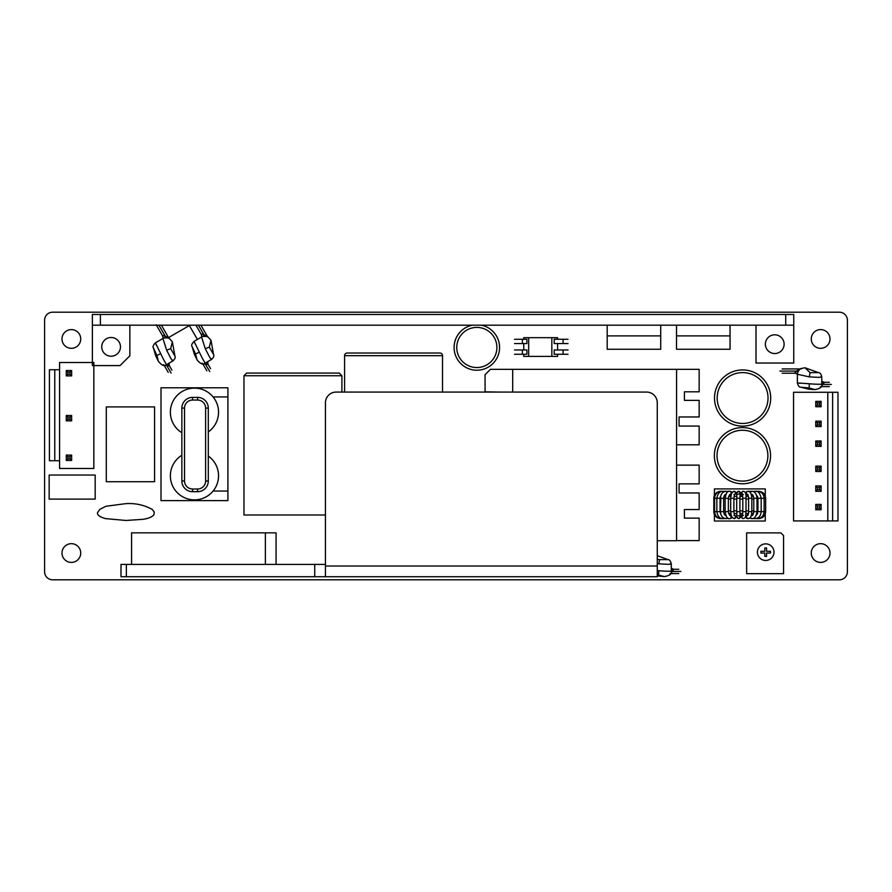 <?xml version="1.0" encoding="UTF-8"?>
<svg xmlns="http://www.w3.org/2000/svg" width="892" height="892" viewBox="0 0 892 892"><rect width="100%" height="100%" fill="white"/><g stroke="black" fill="none" stroke-linecap="round" stroke-linejoin="round"><path stroke-width="1.34" d="M766.574 553.04L770.51 553.04L770.51 551.278L766.574 551.278L766.574 547.956L764.812 547.956L764.812 551.278L760.876 551.278L760.876 553.04L764.812 553.04L764.812 556.363L766.574 556.363L766.574 553.04M773.988 552.159A8.296 8.296 0 0 0 765.693 543.864A8.296 8.296 0 0 0 757.397 552.159A8.296 8.296 0 0 0 765.693 560.455A8.296 8.296 0 0 0 773.988 552.159M783.566 535.568L780.89 532.892L746.637 532.892L746.637 573.668L783.566 573.668L783.566 535.568M52.628 312.2L839.372 312.2A8.028 8.028 0 0 1 847.4 320.228L847.4 571.772A8.028 8.028 0 0 1 839.372 579.8L52.628 579.8A8.028 8.028 0 0 1 44.6 571.772L44.6 320.228A8.028 8.028 0 0 1 52.628 312.2M756.015 363.044L756.015 325.179L756.015 363.044L793.746 363.044L793.746 325.179L785.718 325.179L785.718 314.475L92.367 314.475L92.367 325.179L92.367 314.475L100.395 314.475L100.395 325.179L92.367 325.179L92.367 365.586L120.063 365.586L129.831 355.819L129.831 325.179M61.994 553.04A9.366 9.366 0 0 0 71.36 562.406A9.366 9.366 0 0 0 80.726 553.04A9.366 9.366 0 0 0 71.36 543.674A9.366 9.366 0 0 0 61.994 553.04M61.994 338.96A9.366 9.366 0 0 0 71.36 348.326A9.366 9.366 0 0 0 80.726 338.96A9.366 9.366 0 0 0 71.36 329.594A9.366 9.366 0 0 0 61.994 338.96M811.274 338.96A9.366 9.366 0 0 0 820.64 348.326A9.366 9.366 0 0 0 830.006 338.96A9.366 9.366 0 0 0 820.64 329.594A9.366 9.366 0 0 0 811.274 338.96M811.274 553.04A9.366 9.366 0 0 0 820.64 562.406A9.366 9.366 0 0 0 830.006 553.04A9.366 9.366 0 0 0 820.64 543.674A9.366 9.366 0 0 0 811.274 553.04M789.532 314.475L793.746 314.475L793.746 325.179M100.395 325.179L785.718 325.179M785.718 314.475L793.746 314.475M120.465 346.854A9.366 9.366 0 0 1 111.099 356.22A9.366 9.366 0 0 1 101.733 346.854A9.366 9.366 0 0 1 111.099 337.488A9.366 9.366 0 0 1 120.465 346.854M784.113 344.178A9.366 9.366 0 0 1 774.747 353.544A9.366 9.366 0 0 1 765.381 344.178A9.366 9.366 0 0 1 774.747 334.812A9.366 9.366 0 0 1 784.113 344.178M106.293 406.908L106.293 481.725L154.584 481.725L154.584 406.908L106.293 406.908M770.699 398.033A28.098 28.098 0 0 0 742.601 369.935A28.098 28.098 0 0 0 714.503 398.033A28.098 28.098 0 0 0 742.601 426.131A28.098 28.098 0 0 0 770.699 398.033A28.098 28.098 0 0 0 742.601 369.935A28.098 28.098 0 0 0 714.503 398.033M770.543 455.678A28.098 28.098 0 0 0 742.445 427.58A28.098 28.098 0 0 0 714.347 455.678A28.098 28.098 0 0 0 742.445 483.776A28.098 28.098 0 0 0 770.543 455.678M657.27 540.742L676.582 540.742L676.582 369.333L512.688 369.333L512.688 392.079M657.27 566.019L657.27 402.783A10.704 10.704 0 0 0 646.566 392.079L336.15 392.079A10.704 10.704 0 0 0 325.446 402.783L325.446 566.019L657.27 566.019L657.27 576.723L325.446 576.723L325.446 566.019M314.742 564.413L126.352 564.413L126.352 576.723L314.742 576.723L314.742 564.413L325.446 564.413M126.352 576.723L121 576.723L121 564.413L126.352 564.413M314.742 576.723L325.446 576.723M265.37 564.413L265.37 532.836L131.57 532.836L131.57 564.413M265.37 532.836L276.074 532.836L276.074 564.413M676.582 444.796L699.15 444.796L699.15 426.064L679.08 426.064L679.08 416.965L699.15 416.965L699.15 400.374L684.432 400.374L684.432 391.811L699.15 391.811L699.15 369.333L676.582 369.333M512.688 369.333L490.444 369.333L485.07 374.685L485.07 391.811L499.788 392.079M676.582 540.597L699.15 540.597L699.15 518.118L684.432 518.118L684.432 509.555L699.15 509.555L699.15 492.964L679.08 492.964L679.08 483.865L699.15 483.865L699.15 465.133L676.582 465.133M499.576 347.479A22.746 22.746 0 0 0 481.301 325.179A22.746 22.746 0 0 1 476.83 370.225A22.746 22.746 0 0 1 472.37 325.179A22.746 22.746 0 0 0 454.084 347.479M161.006 387.797L161.006 500.613L227.906 500.613L227.906 387.797L161.006 387.797M227.906 396.94L213.088 396.94A24.084 24.084 0 0 0 176.315 396.36A24.084 24.084 0 0 0 181.856 432.732M213.088 396.94A24.084 24.084 0 0 1 208.293 431.918M208.293 456.068A24.084 24.084 0 0 1 213.088 491.046L227.906 491.046M208.293 480.978L208.293 408.079A10.704 10.704 0 0 0 197.589 397.375L192.56 397.375A10.704 10.704 0 0 0 181.856 408.079L181.856 480.978A10.704 10.704 0 0 0 192.56 491.682L197.589 491.682A10.704 10.704 0 0 0 208.293 480.978L205.617 480.978L205.617 408.079L208.293 408.079M181.856 455.255A24.084 24.084 0 0 0 176.315 491.626A24.084 24.084 0 0 0 213.088 491.046M49.149 475.035L49.149 499.119L95.176 499.119L95.176 475.035L49.149 475.035M325.446 514.996L243.962 514.996L243.962 375.755L341.904 375.755L341.904 392.079M243.962 375.755L246.638 373.079L339.228 373.079L341.904 375.755M442.521 392.079L442.521 355.685A2.676 2.676 0 0 0 439.845 353.009L347.256 353.009A2.676 2.676 0 0 0 344.58 355.685L442.521 355.685M344.58 392.079L344.58 355.685M168.543 337.577L189.372 325.558L168.543 337.577M189.372 325.558L197.388 339.428L189.372 325.558M66.276 460.45L71.628 460.45L71.628 455.098L66.276 455.098L66.276 460.45L67.881 458.845L70.022 458.845L70.022 456.704L67.881 456.704L67.881 458.845M71.628 455.098L70.022 456.704M66.276 455.098L67.881 456.704M71.628 460.45L70.022 458.845M70.022 419.24L70.022 417.099L67.881 417.099L67.881 419.24L70.022 419.24L71.628 420.846L71.628 415.494L70.022 417.099M67.881 374.283L70.022 374.283L70.022 372.142L67.881 372.142L67.881 374.283L66.276 375.889L71.628 375.889L71.628 370.537L66.276 370.537L66.276 375.889M71.628 415.494L66.276 415.494L66.276 420.846L71.628 420.846M66.276 415.494L67.881 417.099M66.276 420.846L67.881 419.24M59.586 460.718L59.586 468.478L93.838 468.478L93.838 362.509L59.586 362.509L59.586 369.734L49.417 369.734L49.417 460.718L59.586 460.718L59.586 369.734M71.628 375.889L70.022 374.283M66.276 370.537L67.881 372.142M71.628 370.537L70.022 372.142M54.769 369.734L54.769 460.718M821.119 401.378L815.767 401.378L815.767 406.73L821.119 406.73L821.119 401.378L819.514 402.983L817.373 402.983L817.373 405.124L819.514 405.124L819.514 402.983M815.767 406.73L817.373 405.124M821.119 406.73L819.514 405.124M815.767 401.378L817.373 402.983M817.373 422.786L817.373 424.927L819.514 424.927L819.514 422.786L817.373 422.786L815.767 421.18L815.767 426.532L817.373 424.927M817.373 442.588L817.373 444.729L819.514 444.729L819.514 442.588L817.373 442.588L815.767 440.983L815.767 446.334L821.119 446.334L821.119 440.983L815.767 440.983M819.514 487.545L817.373 487.545L817.373 489.686L819.514 489.686L819.514 487.545L821.119 485.939L815.767 485.939L815.767 491.291L821.119 491.291L821.119 485.939M819.514 467.743L817.373 467.743L817.373 469.883L819.514 469.883L819.514 467.743L821.119 466.137L815.767 466.137L815.767 471.489L821.119 471.489L821.119 466.137M815.767 426.532L821.119 426.532L821.119 421.18L815.767 421.18M821.119 426.532L819.514 424.927M821.119 421.18L819.514 422.786M832.626 392.279L793.557 392.279L793.557 520.928L832.626 520.928L832.626 392.279L837.978 392.279L837.978 520.928L832.626 520.928M815.767 446.334L817.373 444.729M821.119 440.983L819.514 442.588M821.119 446.334L819.514 444.729M815.767 485.939L817.373 487.545M821.119 491.291L819.514 489.686M815.767 491.291L817.373 489.686M815.767 466.137L817.373 467.743M821.119 471.489L819.514 469.883M815.767 471.489L817.373 469.883M827.809 392.279L827.809 520.928M821.119 504.404L815.767 504.404L815.767 509.756L821.119 509.756L821.119 504.404L819.514 506.009L817.373 506.009L817.373 508.15L819.514 508.15L819.514 506.009M819.514 508.15L821.119 509.756M817.373 508.15L815.767 509.756M817.373 506.009L815.767 504.404M739.925 496.398L742.735 496.398M745.946 496.398L748.455 496.398M751.7 496.398L753.506 496.398M756.472 494.926L756.817 496.398L757.598 496.398M723.969 496.398L725.308 496.398M728.586 496.398L730.782 496.398M734.016 496.398L736.714 496.398M736.714 513.524L734.016 513.524L736.714 513.524M730.782 513.524L728.586 513.524L730.782 513.524M725.308 513.524L723.969 513.524L725.308 513.524M757.141 514.316L757.598 513.524L756.817 513.524L756.472 514.985M753.506 513.524L751.7 513.524M748.455 513.524L745.946 513.524M742.735 513.524L739.925 513.524M724.65 513.524L724.237 514.093A3.746 3.746 0 0 0 724.65 513.524M713.823 511.651L714.592 511.651C714.994 515.877 717.257 518.196 721.383 518.609L721.082 518.598A32.001 32.001 0 0 1 721.015 518.598A6.958 6.958 0 0 1 713.823 511.651L713.823 498.271A6.958 6.958 0 0 1 721.015 491.314A32.001 32.001 0 0 1 721.082 491.314L721.383 491.314C717.257 491.715 714.994 494.034 714.592 498.271L720.056 498.271L720.056 511.651L717.034 511.651M724.237 495.818A3.746 3.746 0 0 1 724.65 496.398M765.258 513.97L765.258 521.017L714.414 521.017L714.414 514.45M714.414 495.461L714.414 488.905L765.258 488.905L765.258 495.941M723.646 499.074L725.151 499.074L723.646 499.074M728.363 499.074L730.682 499.074L728.363 499.074M733.893 499.074L736.692 499.074L733.893 499.074M736.692 510.848L733.893 510.848L736.692 510.848M730.682 510.848L728.363 510.848L730.682 510.848M725.151 510.848L723.646 510.848L725.151 510.848M657.27 570.579L658.842 570.746C670.104 571.716 669.847 570.735 670.996 571.605M670.516 563.633C671.843 563.978 671.007 564.212 667.996 564.335L657.27 563.711M658.842 563.867L659.523 559.63L657.27 559.407M678.79 569.297L673.638 569.297L670.84 573.578L678.79 573.578M671.286 568.46A10.704 7.114 162.2 0 0 673.415 570.133M657.27 574.816L664.395 576.578C669.669 575.652 671.966 573.924 671.286 571.393L671.286 563.9C670.606 561.001 669.502 559.574 667.996 559.618L659.523 559.63M671.286 571.516L680.886 571.438M800.458 383.27C796.868 382.991 796.656 382.936 799.812 383.103L809.345 383.761C820.607 384.731 820.339 383.761 821.499 384.619M821.008 376.647C822.346 376.993 821.499 377.227 818.488 377.349L809.345 376.892L797.37 374.261C796.601 374.417 799.254 368.786 800.927 368.552L804.997 367.76L810.025 372.655L809.345 376.892M797.883 371.964A10.704 1.918 -3.3 0 0 795.586 371.418L800.336 368.976M782.139 373.213L794.995 373.213L797.381 373.938A10.704 7.894 -62.8 0 0 797.047 373.748L797.047 373.748A10.704 7.894 -62.8 0 0 794.727 373.101L795.586 371.418M795.586 373.135L794.727 373.101M829.281 382.311L824.13 382.311L821.331 386.593L829.281 386.593M821.777 381.475A10.704 7.114 162.2 0 0 823.918 383.147M809.691 388.711L801.049 387.206L809.111 387.975L814.887 389.603C820.161 388.667 822.457 386.938 821.777 384.407L821.777 376.915C821.097 374.027 820.004 372.6 818.488 372.633L810.025 372.655M821.777 384.53L823.193 384.485M607.184 335.883L607.184 349.263L660.704 349.263L660.704 335.883L607.184 335.883L607.184 325.179M660.704 325.179L660.704 335.883M676.526 335.883L676.526 349.263L730.046 349.263L730.046 335.883L676.526 335.883L676.526 325.179M730.046 325.179L730.046 335.883M557.589 354.258L557.589 356.399L523.749 356.399L523.749 354.258M557.589 349.976L557.589 343.554M557.589 339.272L557.589 337.667L523.749 337.667L523.749 339.272M551.836 356.399L551.836 337.667M568.014 349.976L554.211 349.976L554.211 354.258L568.014 354.258M568.014 339.272L554.211 339.272L554.211 343.554L568.014 343.554M528.666 356.399L528.666 337.667M523.749 349.976L523.749 343.554M514.517 349.976L526.893 349.976L526.893 354.258L514.517 354.258M514.517 339.272L526.893 339.272L526.893 343.554L514.517 343.554M522.422 349.976L522.422 354.258M563.097 349.976L563.097 354.258M522.422 339.272L522.422 343.554M563.097 339.272L563.097 343.554M156.669 345.683C155.119 342.439 155.052 342.227 156.49 345.048L160.683 353.633C165.477 363.869 166.191 363.155 166.012 364.583M172.68 360.178C173.048 361.505 172.424 360.892 170.807 358.35L166.637 350.188L162.935 338.514C162.4 337.934 168.61 337.41 169.647 338.737L172.357 341.87L170.651 348.66L166.637 350.188M165.165 337.812A10.704 1.918 56.7 0 0 164.496 335.548L168.989 338.447M156.212 324.8L162.645 335.938L163.214 338.358A10.704 7.894 -2.8 0 0 163.203 337.979L163.203 337.979A10.704 7.894 -2.8 0 0 162.6 335.648L164.496 335.548M163.002 336.407L162.6 335.648M171.911 370.169L169.335 365.709L164.228 365.43L168.198 372.31M168.889 363.256A10.704 7.114 -137.8 0 0 168.499 365.943M156.568 356.41L153.558 348.17L156.914 355.54L158.397 361.36C161.842 365.452 164.485 366.579 166.347 364.728L172.836 360.981C174.999 358.941 175.679 357.279 174.899 355.986L170.651 348.66M166.235 364.783L166.982 365.988M195.315 344.189C193.765 340.934 193.709 340.722 195.136 343.543L199.329 352.128C204.123 362.364 204.837 361.65 204.658 363.089M211.326 358.673C211.694 360 211.07 359.387 209.453 356.845L205.283 348.694L201.581 337.009C201.046 336.429 207.256 335.905 208.293 337.232L211.014 340.365L209.297 347.155L205.283 348.694M203.811 336.306A10.704 1.918 56.7 0 0 203.142 334.043L207.635 336.942M195.95 325.179L201.291 334.433L201.86 336.864A10.704 7.894 -2.8 0 0 201.86 336.474L201.86 336.474A10.704 7.894 -2.8 0 0 201.257 334.143L203.142 334.043M201.648 334.901L201.257 334.143M210.557 368.675L207.981 364.204L202.874 363.925L206.844 370.816M207.535 361.751A10.704 7.114 -137.8 0 0 207.145 364.438M195.214 354.904L192.204 346.676L195.56 354.035L197.054 359.855C200.488 363.947 203.131 365.073 204.993 363.222L211.482 359.476C213.645 357.436 214.336 355.774 213.545 354.481L209.297 347.155M204.881 363.289L209.754 371.551M768.023 398.033A25.422 25.422 0 0 0 742.601 372.611A25.422 25.422 0 0 0 717.179 398.033A25.422 25.422 0 0 0 742.601 423.455A25.422 25.422 0 0 0 768.023 398.033M767.867 455.678A25.422 25.422 0 0 0 742.445 430.256A25.422 25.422 0 0 0 717.023 455.678A25.422 25.422 0 0 0 742.445 481.1A25.422 25.422 0 0 0 767.867 455.678M496.9 347.479A20.07 20.07 0 0 0 476.83 327.409A20.07 20.07 0 0 0 456.76 347.479A20.07 20.07 0 0 0 476.83 367.549A20.07 20.07 0 0 0 496.9 347.479M205.617 408.079A8.028 8.028 0 0 0 197.589 400.051L192.56 400.051A8.028 8.028 0 0 0 184.532 408.079L184.532 480.978A8.028 8.028 0 0 0 192.56 489.006L197.589 489.006A8.028 8.028 0 0 0 205.617 480.978M197.589 489.006L197.589 491.682M192.56 489.006L192.56 491.682M184.532 480.978L181.856 480.978M184.532 408.079L181.856 408.079M192.56 400.051L192.56 397.375M197.589 400.051L197.589 397.375M739.903 499.074L742.802 499.074M746.013 499.074L748.622 499.074M751.833 499.074L753.785 499.074M756.996 499.074L757.966 499.074M757.966 510.848L756.996 510.848M753.785 510.848L751.833 510.848M748.622 510.848L746.013 510.848M742.802 510.848L739.903 510.848M713.823 498.271L714.592 498.271L714.592 511.651L716.845 511.651L716.845 498.271C717.714 493.488 719.811 491.169 723.133 491.314L722.42 491.358M716.845 511.651C717.714 516.423 719.811 518.743 723.133 518.609L723.356 518.598A1.606 0.769 -92.2 0 0 723.356 518.598L721.773 518.442M723.356 518.598L724.092 518.564A1.606 0.769 -93.9 0 0 724.092 518.564L723.356 518.598A1.606 0.769 -92.2 0 0 723.891 518.107M724.092 518.564L724.828 518.464L724.092 518.564A1.606 0.769 -93.9 0 0 724.438 518.341M726.712 491.347A1.606 1.093 94.7 0 1 726.779 491.358L726.155 491.314A1.606 1.104 92.7 0 1 726.155 491.314L724.092 491.347A1.606 0.769 93.9 0 1 724.092 491.347A1.606 0.769 93.9 0 1 724.438 491.57M724.828 491.447L723.356 491.314A1.606 0.769 92.2 0 1 723.356 491.314A1.606 0.769 92.2 0 1 723.891 491.804M720.87 498.271L723.646 498.271L723.646 511.651L720.435 511.651L720.87 498.271M724.828 518.464L726.155 518.598A1.606 1.104 -92.7 0 0 727.136 517.494M726.712 518.564A1.606 1.093 -94.7 0 0 727.582 517.884M729.745 491.314A1.606 1.36 93.7 0 1 729.823 491.314L726.779 491.358A1.606 1.093 94.7 0 1 727.582 492.027M720.435 498.271C720.781 493.99 722.62 491.67 725.943 491.314L726.155 491.314A1.606 1.104 92.7 0 1 727.136 492.417M725.898 498.271L728.363 498.271L728.363 511.651L725.151 511.651L725.151 498.271L725.898 498.271M729.745 518.598A1.606 1.36 -93.7 0 0 729.634 515.386L728.363 511.651M730.191 518.564A1.606 1.349 -96.4 0 0 729.957 515.364A1.606 1.349 -96.4 0 0 729.868 515.375M730.191 491.347A1.606 1.349 96.4 0 1 729.957 494.547A1.606 1.349 96.4 0 1 729.868 494.536M734.016 491.314A1.606 1.528 96.3 0 1 734.183 491.325L732.165 492.183L729.823 491.314A1.606 1.36 93.7 0 1 729.634 494.525L728.363 498.271M731.797 498.271L733.893 498.271L733.893 511.651L730.682 511.651L730.682 498.271L731.797 498.271M734.016 518.598A1.606 1.528 -96.3 0 0 734.517 515.487M734.361 518.553A1.606 1.528 -101 0 0 734.462 515.375M734.361 491.358A1.606 1.528 101 0 1 734.462 494.536M734.183 491.325L736.112 492.462L736.825 493.967L736.112 492.462L734.183 491.325A1.606 1.528 96.3 0 1 734.517 494.424M738.197 498.271L739.903 498.271L739.903 511.651L736.692 511.651L736.692 498.271L738.197 498.271M738.364 518.575L738.632 518.609A1.606 1.606 -118.6 0 0 740.081 516.29M739.635 518.263A1.606 1.594 -133.7 0 0 740.07 516.134M739.635 491.648A1.606 1.594 133.7 0 1 740.07 493.778M739.836 491.815L740.594 496.398L740.282 492.607L738.632 491.314A1.606 1.606 118.6 0 1 740.081 493.622M743.404 494.525L742.322 493.967L742.802 498.271L746.013 498.271L746.013 511.651C745.311 518.196 746.136 517.092 743.404 518.609L743.081 518.575A1.606 1.572 100.3 0 0 743.359 518.598M742.802 498.271L742.802 511.651L746.013 511.651M742.389 494.168A1.606 1.572 -100.3 0 1 743.359 491.314M742.389 515.743A1.606 1.572 100.3 0 0 743.081 518.575L742.735 518.486A1.606 1.572 107.7 0 0 742.902 518.531M742.434 515.576A1.606 1.572 107.7 0 0 742.735 518.486L741.263 516.769L740.739 513.524M742.434 494.335A1.606 1.572 -107.7 0 1 742.902 491.38M747.942 494.525L748.622 498.271L751.833 498.271L751.833 511.651C751.61 516.412 750.317 518.731 747.942 518.609L747.741 518.598A1.606 1.45 94.6 0 0 747.842 518.598M748.622 498.271L748.622 511.651L751.833 511.651M747.998 515.398L747.764 515.364A1.606 1.45 98 0 0 746.091 516.858A1.606 1.45 98 0 0 747.496 518.564M747.998 494.514L747.764 494.547A1.606 1.45 -98 0 1 747.306 491.369A1.606 1.45 -98 0 1 747.496 491.347M747.73 494.514A1.606 1.45 -94.6 0 1 747.842 491.314M747.73 515.398A1.606 1.45 94.6 0 0 747.741 518.598L745.255 517.226L748.488 518.542M751.588 494.547A1.606 1.238 -95.4 0 1 751.51 494.547L751.945 494.525A1.606 1.238 -93.1 0 1 751.945 494.525C752.514 494.034 753.116 495.283 753.785 498.271L756.996 498.271L756.996 511.651C756.204 516.457 754.532 518.776 751.978 518.609L751.778 518.598A1.606 1.238 93.1 0 0 751.822 518.598M753.785 498.271L753.785 511.651L756.996 511.651M753.785 511.651C753.082 514.762 752.48 516.011 751.978 515.398L751.945 515.386A1.606 1.238 93.1 0 0 751.945 515.386A1.606 1.238 93.1 0 0 751.187 515.676M751.978 494.525L751.945 494.525A1.606 1.238 -93.1 0 1 751.187 494.235M750.629 493.064A1.606 1.238 -93.1 0 1 751.822 491.314M750.629 516.847A1.606 1.238 93.1 0 0 751.778 518.598L751.209 518.553A1.606 1.238 95.4 0 0 751.298 518.564M750.172 517.483A1.606 1.238 95.4 0 0 751.209 518.553L754.353 518.564A1.606 0.937 94.2 0 0 754.387 518.564M750.172 492.429A1.606 1.238 -95.4 0 1 751.298 491.347M758.278 498.271L765.648 498.271L765.648 511.651C765.18 515.933 762.872 518.252 758.735 518.609L758.445 518.542M758.278 511.651L764.02 511.651M754.275 492.061A1.606 0.948 -92.4 0 1 755.033 491.314A1.606 0.948 -92.4 0 1 755.056 491.314M754.275 517.851A1.606 0.948 92.4 0 0 755.033 518.598A1.606 0.948 92.4 0 0 755.056 518.598M753.785 518.152A1.606 0.937 94.2 0 0 754.353 518.564L753.294 518.375M753.785 491.76A1.606 0.937 -94.2 0 1 754.353 491.347A1.606 0.937 -94.2 0 1 754.387 491.347M756.996 491.615A1.606 0.591 -92.1 0 1 757.319 491.314A1.606 0.591 -92.1 0 1 757.33 491.314L757.542 491.314C761.534 491.715 763.73 494.034 764.132 498.271L764.132 511.651L765.637 511.651M756.996 518.297A1.606 0.591 92.1 0 0 757.319 518.598A1.606 0.591 92.1 0 0 757.33 518.598L756.55 518.564A1.606 0.591 93.7 0 0 756.561 518.564M758.445 491.369L758.735 491.314C762.939 491.715 765.236 494.034 765.648 498.271C765.236 494.034 762.939 491.715 758.735 491.314L757.687 491.347M740.739 496.398L741.531 492.484L743.404 491.314C745.411 491.525 746.281 493.845 746.013 498.271M725.151 511.651C726.066 517.014 727.56 519.334 729.623 518.609L732.165 517.728L734.551 518.531L736.825 515.944M671.286 571.438L672.702 571.438M658.842 570.746L658.619 574.961M797.972 371.763A10.704 1.238 6.2 0 0 795.72 371.072L779.931 371.072M831.377 384.452L821.777 384.452M809.345 383.761L809.111 387.975M165.388 337.789A10.704 1.238 66.2 0 0 164.864 335.492L158.91 325.179M171.108 373.057L166.302 364.75M160.683 353.633L156.914 355.54M204.045 336.284A10.704 1.238 66.2 0 0 203.51 333.987L198.425 325.179M204.948 363.245L205.662 364.471M199.329 352.128L195.56 354.035M720.424 496.476L720.056 498.271M720.769 514.037L720.056 511.651M724.416 514.383L725.084 513.524M725.084 496.398L724.416 495.528M723.356 491.314L724.092 491.347M724.984 515.019L725.553 514.606M725.553 495.305L724.984 494.893M725.943 515.398C724.951 515.855 724.181 514.606 723.646 511.651M720.435 511.651C720.781 515.922 722.62 518.241 725.943 518.609L728.184 518.263M725.943 494.525C724.951 494.057 724.181 495.305 723.646 498.271M730.838 514.037L729.634 515.398M730.838 495.874L729.634 494.514M732.165 492.183L729.623 491.314C727.56 490.578 726.066 492.897 725.151 498.271M733.949 515.398L734.607 515.632L733.893 511.651M733.949 494.525L734.607 494.279L733.893 498.271M733.949 491.314L731.473 493.365L730.682 498.271M733.949 518.609L731.473 516.546L730.682 511.651M737.885 515.587L740.115 516.446L739.903 511.651M736.692 511.651C737.595 514.773 734.919 515.643 738.632 518.609L740.204 517.527L740.594 513.524L739.814 518.107M737.885 494.324L740.115 493.466L739.903 498.271M738.375 491.325L738.632 491.314C734.919 494.268 737.595 495.138 736.692 498.271M742.802 511.651L742.322 515.944L743.404 515.398M747.819 515.286L747.173 513.524M747.173 496.398L747.819 494.625M749.592 491.882L751.209 491.358L747.942 491.314C749.726 492.194 750.919 490.7 751.833 498.271M748.622 511.651C747.964 517.025 747.92 514.361 747.674 515.465L747.942 515.398M745.255 492.685L747.741 491.314L745.255 492.685M751.945 515.386L751.309 515.308M753.294 491.548L751.978 491.314C754.844 491.47 756.516 493.789 756.996 498.271M751.209 491.358L751.778 491.314L751.209 491.358M756.16 518.52L755.245 518.609C758.836 518.23 760.809 515.91 761.177 511.651L761.177 498.271C759.984 493.075 758.01 490.756 755.245 491.314L758.066 491.325M753.049 514.55L752.391 513.524M752.391 496.398L753.049 495.361M756.371 494.87L757.966 498.271L757.966 511.651L756.371 515.041M755.033 518.598L754.353 518.564L755.033 518.598M754.353 491.347L755.033 491.314M764.132 511.651C763.73 515.877 761.534 518.196 757.542 518.609L758.066 518.587M765.648 498.271L765.648 511.651C765.236 515.877 762.939 518.196 758.735 518.609L758.501 518.598M743.404 518.609L742.735 518.486M738.03 491.425L737.227 492.105M737.071 492.429L736.904 493.231M736.959 517.048L737.372 518.007M734.183 518.587L736.625 516.501M729.623 518.609L732.165 517.728M726.155 518.598L728.128 518.23M728.128 491.682L726.155 491.314M125.984 520.471L142.999 519.322C148.395 518.531 152.03 517.025 153.915 514.773L154.26 512.041L152.209 509.41C144.147 504.995 135.406 503.066 125.984 503.634L106.059 506.232L99.871 509.31L97.562 512.588C96.994 514.918 99.603 516.925 105.412 518.598L125.984 520.471M673.638 569.297L671.286 568.226M667.996 559.618L657.27 555.694M669.836 573.779L670.84 573.578M657.27 575.909L664.395 576.578M814.887 389.603L808.788 389.168L800.648 387.173C799.488 387.529 798.396 386.136 797.37 383.014L797.37 374.261M782.139 368.931L801.362 368.931M824.13 382.311L821.777 381.241M818.488 372.633L804.997 367.76M820.328 386.793L821.331 386.593M158.397 361.36L155.721 355.852L153.379 347.802C152.499 346.977 153.145 345.338 155.353 342.885L162.935 338.514M161.385 325.179L169.056 338.469M169.335 365.709L169.079 363.144M174.899 355.986L172.357 341.87M163.548 364.661L164.228 365.43M197.054 359.855L194.378 354.347L192.025 346.308C191.144 345.472 191.802 343.833 193.999 341.391L201.581 337.009M200.901 325.179L207.702 336.964M207.981 364.215L207.736 361.639M213.545 354.481L211.014 340.365M202.205 363.155L202.874 363.925"/></g></svg>
